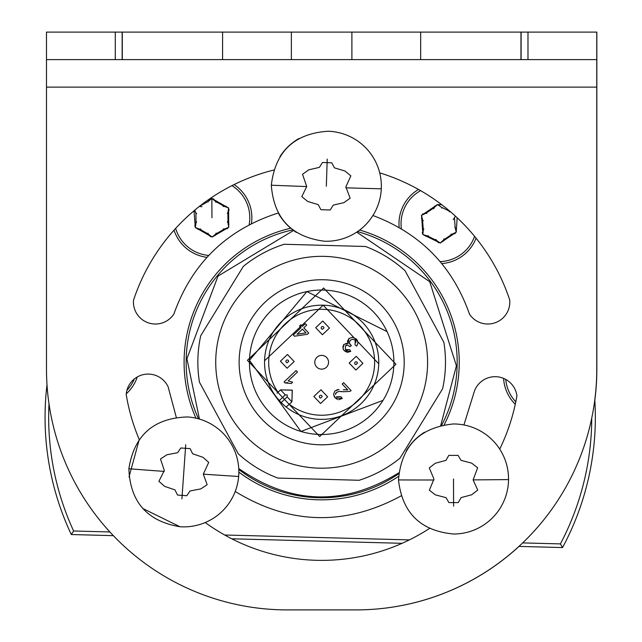 <?xml version="1.0" encoding="UTF-8"?>
<svg xmlns="http://www.w3.org/2000/svg" width="642" height="642" viewBox="0 0 642 642"><rect width="100%" height="100%" fill="white"/><g stroke="black" fill="none" stroke-linecap="round" stroke-linejoin="round"><path stroke-width="0.96" d="M109.886 531.961L73.621 530.998L71.302 534.537A275.145 275.145 0 0 1 45.43 402.999A275.145 275.145 0 0 1 45.494 401.908A275.145 275.145 0 0 1 46.994 384.743M73.621 530.998A271.542 271.542 0 0 1 49.001 403.826M591.747 418.094A271.542 271.542 0 0 1 560.418 543.902L522.668 542.907M409.371 539.898L224.66 535.003M251.841 218.818A39.892 39.892 0 0 1 251.431 223.585L251.431 223.585A39.892 39.892 0 0 0 234.097 184.575M206.965 257.338A39.892 39.892 0 0 1 174.038 230.165A39.892 39.892 0 0 0 206.965 257.338M398.995 222.718A39.892 39.892 0 0 0 399.155 227.501L399.155 227.501A39.892 39.892 0 0 1 418.52 189.462M476.083 238.174A39.892 39.892 0 0 1 441.76 263.565L441.76 263.565A39.892 39.892 0 0 0 476.083 238.174M137.316 376.926A39.892 39.892 0 0 1 126.257 393.811M515.261 404.267A39.892 39.892 0 0 1 503.585 378.387A39.892 39.892 0 0 0 515.261 404.267M71.302 534.537L113.345 535.653M560.418 543.902L562.544 547.562L518.937 546.406M402.101 543.309L231.746 538.79L402.101 543.309M594.797 399.91A275.145 275.145 0 0 1 562.544 547.562M208.722 255.452A37.83 37.83 0 0 1 175.651 228.383M231.955 185.642A37.83 37.83 0 0 1 249.136 224.772L249.136 224.772M474.566 236.312A37.83 37.83 0 0 1 440.107 261.591L440.107 261.591M401.378 228.809L401.378 228.809A37.83 37.83 0 0 1 420.606 190.65M134.355 378.94A37.83 37.83 0 0 1 126.923 390.288M515.775 401.828A37.83 37.83 0 0 1 505.736 379.43M210.062 198.595L211.82 198.498A3.852 3.852 0 0 1 211.892 198.498L228.568 208.008A3.852 3.852 0 0 1 228.584 208.04A3.852 3.852 0 0 1 228.608 208.072L228.704 227.268A3.852 3.852 0 0 1 228.672 227.332L212.101 237.018A3.852 3.852 0 0 1 212.029 237.018L195.353 227.509A3.852 3.852 0 0 1 195.337 227.477A3.852 3.852 0 0 1 195.312 227.453L194.004 210.785M457.168 217.758L456.205 232.179A3.852 3.852 0 0 1 456.173 232.243L440.26 242.989A3.852 3.852 0 0 1 440.187 242.989L422.926 234.579A3.852 3.852 0 0 1 422.909 234.555A3.852 3.852 0 0 1 422.893 234.523L421.545 215.375A3.852 3.852 0 0 1 421.577 215.311L437.491 204.565A3.852 3.852 0 0 1 437.555 204.565L441.776 204.734M199.437 206.371L208.12 201.484L211.82 198.498M194.911 211.346L195.946 212.943L194.727 210.175M194.815 225.438L195.337 227.477L196.003 222.75L195.946 212.943L196.629 213.682M195.337 227.477L195.601 227.878M197.88 229.314L199.782 229.218L195.353 227.509M212.029 237.018L208.297 234.073L199.782 229.218L200.761 229.001M210.038 236.449L212.542 236.986M214.926 235.726L215.792 234.033L212.101 237.018M228.672 227.332L224.259 229.09L215.792 234.033L216.097 233.078M227.18 228.769L228.897 226.867M229.009 224.178L227.974 222.573L228.704 227.268M228.608 208.072L227.918 212.767L227.974 222.573L227.292 221.835M229.106 210.078L228.319 207.639M226.04 206.202L224.138 206.299L228.568 208.008M211.892 198.498L215.616 201.444L224.138 206.299L223.159 206.523M213.882 199.068L211.852 198.498L211.956 217.758M208.995 199.79L208 201.949M455.379 216.105L454.48 217.766L455.162 227.549L456.205 232.179M437.555 204.565L441.471 207.254L450.243 211.563L449.32 211.836M439.585 205.007L437.05 204.629M434.746 206.034L433.992 207.783L437.491 204.565M421.577 215.311L425.863 213.272L433.992 207.783L433.759 208.762M422.966 213.778L421.377 215.784M421.449 218.481L422.58 220.005L421.545 215.375M422.893 234.523L423.271 229.788L422.58 220.005L423.311 220.704M422.259 232.548L422.909 234.555L427.46 235.999L428.423 235.718M425.574 236.216L427.46 235.999L436.279 240.293L440.187 242.989M438.165 242.548L440.701 242.925M442.996 241.52L443.758 239.771L440.26 242.989M456.173 232.243L451.88 234.282L443.758 239.771L443.991 238.792M454.777 233.776L456.366 231.77M456.302 229.074L454.801 227.228M201.949 206.692L201.379 206.7M200.577 206.636L199.662 206.435M208.008 233.158L208.297 234.073M196.645 222.036L196.003 222.75M215.913 202.358L215.616 201.444M227.276 213.481L227.918 212.767M223.32 228.881L224.259 229.09M453.228 219.7L453.469 219.187M453.886 218.497L454.48 217.766M441.816 208.152L441.471 207.254M450.933 234.137L451.88 234.282M435.926 239.402L436.279 240.293M423.872 229.042L423.271 229.788M426.818 213.417L425.863 213.272M316.675 367.007A6.877 6.877 0 0 0 326.401 367.264A6.877 6.877 0 0 0 326.658 357.538A6.877 6.877 0 0 0 316.931 357.281A6.877 6.877 0 0 0 316.675 367.007M320.567 403.529L327.629 396.836L320.936 389.774L313.874 396.467L320.567 403.529M287.102 368.235L294.156 361.542L287.464 354.48L280.41 361.181L287.102 368.235M355.861 370.057L362.923 363.364L356.23 356.31L349.168 363.003L355.861 370.057M322.396 334.763L329.45 328.07L322.757 321.016L315.703 327.709L322.396 334.763M395.929 364.239L319.692 436.536L247.403 360.298L323.632 288.009L395.929 364.239M393.875 363.589L393.851 364.712M383.017 400.375L300.929 431.456L249.465 360.355L306.9 291.572L387.062 331.625M404.179 364.463A82.545 82.545 0 0 1 319.475 444.786A82.545 82.545 0 0 1 239.153 360.082A82.545 82.545 0 0 1 323.849 279.76A82.545 82.545 0 0 1 404.179 364.463M215.768 359.464A105.93 105.93 0 0 0 318.857 468.162A105.93 105.93 0 0 0 427.556 365.081A105.93 105.93 0 0 0 324.475 256.375A105.93 105.93 0 0 0 215.768 359.464M199.461 382.175A123.818 123.818 0 0 1 200.729 335.734L243.326 266.39A123.818 123.818 0 0 1 284.173 244.273L365.531 246.488A123.818 123.818 0 0 1 405.11 270.804L443.871 342.371A123.818 123.818 0 0 1 442.603 388.803L399.998 458.155A123.818 123.818 0 0 1 359.151 480.272L277.793 478.057A123.818 123.818 0 0 1 238.214 453.742L199.461 382.175M296.403 232.42A55.027 55.027 0 0 1 293.563 230.446L218.023 276.1L186.926 358.701L199.429 419.082A55.027 55.027 0 0 1 238.744 468.54C291.179 504.917 344.545 506.329 398.834 472.785M406.177 450.933A55.027 55.027 0 0 1 424.498 432.235M440.717 425.477L456.406 365.844L429.731 281.71L356.719 232.123M179.953 526.737C147.179 521.264 130.157 501.932 128.873 468.74C134.146 435.204 153.751 417.942 187.681 416.955A55.027 55.027 0 0 1 238.647 476.468A55.027 55.027 0 0 1 179.953 526.737L142.757 508.48M203.297 474.157L207.149 484.694L200.777 488.907L190.024 490.961L186.798 495.72L177.521 495.062L174.985 489.902L164.633 486.363L158.919 481.299L164.312 470.474L160.484 458.998L166.856 454.785L177.609 452.722L180.835 447.972L190.112 448.622L192.648 453.782L203 457.329L208.722 462.392L203.297 474.157A89.423 0.963 4 0 0 238.647 476.468A55.027 55.027 0 0 1 235.221 491.475C289.678 524.819 344.987 526.279 401.138 495.881M357.506 231.585A135.51 135.51 0 0 1 441.64 425.261M398.73 473.732A135.51 135.51 0 0 1 238.792 469.487M198.514 418.817A135.51 135.51 0 0 1 292.8 229.876M453.685 534.024C420.598 530.974 402.205 512.942 398.489 479.927C401.29 446.102 419.571 427.444 453.332 423.969A55.027 55.027 0 0 1 508.536 479.582A55.027 55.027 0 0 1 453.685 534.024M328.126 131.241A55.027 55.027 0 0 1 381.3 188.796A55.027 55.027 0 0 1 324.539 241.24C291.588 237.01 273.845 218.328 271.317 185.209C275.322 151.496 294.261 133.512 328.126 131.241A55.027 55.027 0 0 1 379.711 172.867A198.105 198.105 0 0 1 509.74 300.039A22.013 22.013 0 0 1 469.519 314.243C452.706 266.286 420.51 233.375 372.93 215.511A55.027 55.027 0 0 1 359.64 230.045A137.573 137.573 0 0 1 444.224 424.755M280.032 156.504A55.027 55.027 0 0 1 299.02 138.471M195.962 418.175A137.573 137.573 0 0 1 290.746 228.215A55.027 55.027 0 0 1 278.676 213.762M129.026 476.926L139.258 439.553A198.105 198.105 0 0 1 126.201 394.493A22.013 22.013 0 0 1 168.18 386.957L176.285 417.332M527.989 59.618L527.989 32.1L521.111 32.1L521.111 59.618L596.771 59.618L596.771 369.15A240.75 240.75 0 0 1 356.021 609.9L287.239 609.9A240.75 240.75 0 0 1 46.489 369.15L46.489 59.618L115.271 59.618L115.271 32.1L122.285 32.1L122.285 59.618L115.271 59.618M278.251 213C226.803 229.475 192.014 263.156 173.878 314.042A22.013 22.013 0 0 1 133.496 300.32A198.105 198.105 0 0 1 273.733 170.05M463.917 424.964L474.39 391.259A22.013 22.013 0 0 1 516.922 395.745A198.105 198.105 0 0 1 499.717 449.111M429.45 528.486A198.105 198.105 0 0 1 205.223 522.54M398.546 476.356A137.573 137.573 0 0 1 238.848 472.119M473.106 479.879L477.72 490.095L471.677 494.765L461.108 497.606L458.236 502.59L448.935 502.614L446.029 497.654L435.445 494.886L429.37 490.247L433.96 479.06L429.297 467.898L435.34 463.227L445.909 460.386L448.782 455.403L458.083 455.379L460.988 460.338L471.581 463.107L477.648 467.745L473.106 479.879A89.423 0.963 -0.2 0 0 508.536 479.582M306.715 186.541L302.534 174.279L308.738 169.833L319.403 167.369L322.453 162.498L331.753 162.803L334.474 167.859L344.955 171.013L350.861 175.86L345.869 186.878L350.131 198.201L343.927 202.655L333.262 205.111L330.213 209.99L320.912 209.685L318.191 204.621L307.711 201.476L301.804 196.629L306.715 186.541A89.423 0.963 1.9 0 1 271.317 185.209M596.771 59.618L596.771 32.1L596.843 59.618M521.111 59.618L420.679 59.618L420.679 32.1L351.896 32.1L351.896 59.618L420.679 59.618M351.896 59.618L291.364 59.618L291.364 32.1L351.896 32.1M122.285 59.618L291.364 59.618M520.967 59.618L520.967 32.1L420.679 32.1M222.581 59.618L222.581 32.1L291.364 32.1M222.581 32.1L122.285 32.1M122.149 59.618L122.149 32.1M46.489 59.618L46.489 32.1L115.271 32.1M527.989 32.1L596.843 32.1L596.843 369.15A240.75 240.75 0 0 1 594.821 400.271M287.303 609.9L356.093 609.9A240.75 240.75 0 0 0 519.001 546.414M292.311 390.296L291.909 401.868L292.214 390.2L280.546 389.887L292.126 390.103M350.773 351.407L347.314 352.354L344.248 350.741L350.773 351.407L349.641 349.681L345.428 349.569L347.322 350.492M343.261 349.328L342.9 346.19M343.47 344.947L344.024 344.289L342.972 348.518L344.248 350.741M345.837 343.366L348.02 343.639L347.474 341.022L349.272 338.246M352.306 337.235L353.148 337.299M356.222 338.896L357.482 340.597M356.832 345.886L357.947 343.165M356.053 342.242L355.195 340.236L352.811 339.169L350.355 340.14L349.312 342.387L349.601 343.767M349.681 343.927L351.399 345.573L350.251 344.698L349.312 342.387L350.355 340.14L352.811 339.169L355.195 340.236L355.066 344.818L356.655 346.102M346.231 345.284L345.436 345.837L347.659 345.155L349.962 346.64L347.659 345.155L346.319 345.244M287.817 382.704L286.027 382.704M337.443 399.444L335.148 397.839L342.298 398.449L338.615 399.717M336.625 389.903L339.008 389.493L334.931 390.954L333.511 394.204L335.148 397.839L334.017 396.266M343.269 389.758L347.763 389.895L343.269 389.758M338.952 391.484L343.783 391.732L339.955 391.443M335.565 393.715L335.453 394.525L336.328 392.503L338.751 391.508L336.328 392.503L335.622 393.554M286.172 406.988L291.909 401.868L287.175 396.876L281.196 402.542L283.098 404.364M378.74 363.781A57.09 57.09 0 0 0 301.218 308.962A57.09 57.09 0 0 0 320.149 419.346A57.09 57.09 0 0 0 378.74 363.781L323.175 305.199L264.592 360.756M277.585 398.554L279.302 400.544L285.281 394.878L280.546 389.887L277.063 393.193M357.963 342.603L356.422 339.096L352.586 337.235L348.847 338.607L348.02 343.639L344.024 344.289M349.962 346.64L351.399 345.573M345.428 349.569L345.436 345.837M284.069 381.966L284.976 382.913L291.259 383.523L292.68 382.175L288.122 380.915L297.495 372.031L296.098 370.562L284.069 381.966M343.783 391.732L349.93 391.395L351.118 390.601L343.614 382.68L342.202 384.028L347.763 389.895M342.298 398.449L341.014 396.78L336.4 396.724M300.881 324.756L299.533 326.032L301.066 327.653L293.306 335.012L294.445 336.215L307.382 334.313L308.738 333.029L303.81 327.837L306.675 325.117L305.279 323.648L302.414 326.369L300.881 324.756M276.188 396.796L274.993 395.159M302.454 329.121L306.017 332.869L297.053 334.241L302.454 329.121M393.867 364.183A72.225 72.225 0 0 0 323.576 290.072A72.225 72.225 0 0 0 249.465 360.355A72.225 72.225 0 0 0 319.748 434.474A72.225 72.225 0 0 0 393.867 364.183M453.509 478.996L453.597 506.161M326.329 186.244L327.219 159.096M320.719 398.024L322.123 396.692A1.372 1.372 0 0 0 320.791 395.279A1.372 1.372 0 0 0 319.379 396.62A1.372 1.372 0 0 0 320.719 398.024M287.247 362.738L288.659 361.398A1.372 1.372 0 0 0 287.319 359.985A1.372 1.372 0 0 0 285.907 361.326A1.372 1.372 0 0 0 287.247 362.738M356.005 364.56L357.417 363.22A1.372 1.372 0 0 0 356.077 361.807A1.372 1.372 0 0 0 354.673 363.147A1.372 1.372 0 0 0 356.005 364.56M322.541 329.266L323.953 327.926A1.372 1.372 0 0 0 322.613 326.513A1.372 1.372 0 0 0 321.201 327.853A1.372 1.372 0 0 0 322.541 329.266M128.873 468.74A89.423 0.963 4 0 0 164.208 471.405M596.843 87.127L46.489 87.127M398.489 479.927A89.423 0.963 -0.2 0 0 433.92 479.999M345.886 187.817A89.423 0.963 1.9 0 0 381.3 188.796M181.911 498.938L185.723 444.754M289.382 404.259A52.965 52.965 0 0 0 361.005 397.735A52.965 52.965 0 0 0 360.098 325.823A52.965 52.965 0 0 0 288.33 321.112A52.965 52.965 0 0 0 278.018 392.286M285.281 394.878L287.223 394.934L287.175 396.876"/></g></svg>
